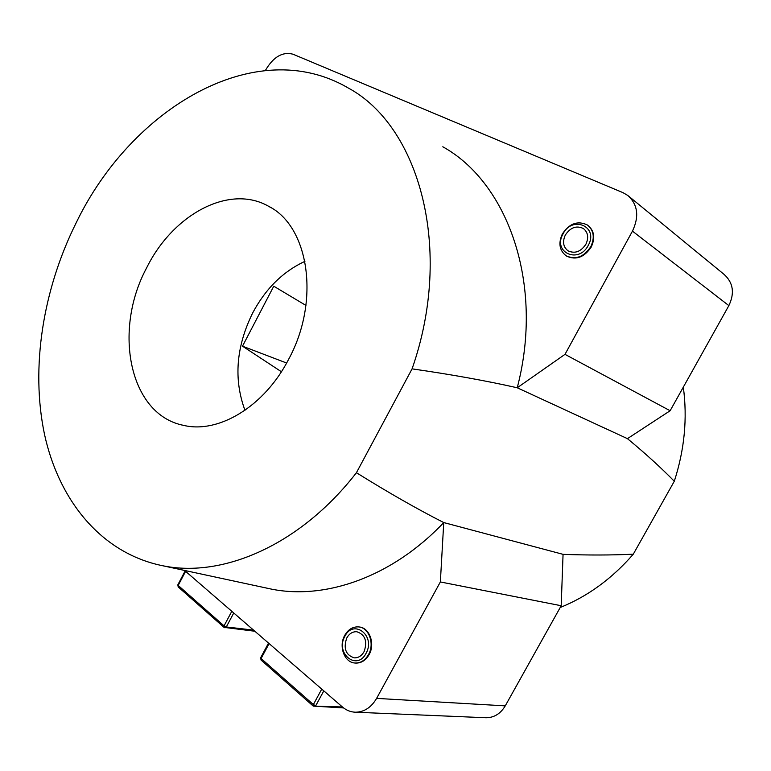 <?xml version="1.0" encoding="UTF-8"?>
<svg xmlns="http://www.w3.org/2000/svg" width="771" height="771" viewBox="0 0 771 771"><rect width="100%" height="100%" fill="white"/><g stroke="black" fill="none" stroke-linecap="round" stroke-linejoin="round"><path stroke-width="1.16" d="M146.596 267.932C172.762 214.695 229.199 183.565 268.771 206.377C308.949 226.385 320.524 300.969 288.576 359.421C264.366 406.49 218.685 433.765 183.864 425.428C129.316 414.971 112.749 330.759 146.596 267.932M244.966 410.317C233.507 379.149 236.09 346.671 252.715 312.891C265.6 288.701 283.005 271.517 304.93 261.35M560.189 607.519C587.666 596.426 612.029 578.645 633.28 554.195C611.374 555.226 587.965 555.274 563.061 554.349L443.749 522.565C417.092 509.005 387.986 492.39 356.433 472.71C300.517 544.885 223.021 578.192 162.922 565.789C101.618 553.53 59.068 500.861 44.545 434.565C30.406 367.777 42.897 289.568 76.271 222.617C131.166 108.798 255.162 33.519 348.145 87.942C419.251 126.03 453.994 249.072 412.08 368.856C451.517 374.533 486.578 380.845 517.235 387.774C544.403 284.094 507.848 182.717 442.805 146.779M563.061 554.349L561.192 605.736L440.357 581.951L443.749 522.565C392.256 576.949 325.535 600.05 271.353 589.102L265.176 587.781M359.17 626.987C369.482 627.575 375.419 643.852 369.068 654.675C365.685 660.429 361.223 663.224 355.682 663.079L355.103 663.021C344.589 662.742 338.488 646.618 344.541 635.718C348 629.522 352.694 626.592 358.602 626.91C368.76 627.498 374.745 643.342 368.711 654.213C365.348 660.217 360.809 663.156 355.103 663.021M587.945 225.392C594.306 230.78 595.385 238.027 591.184 247.125C584.196 257.369 576.024 260.376 566.675 256.145L566.145 255.789M683.318 387.129C687.53 418.296 684.523 449.676 674.297 481.249C660.651 467.342 645.038 453.146 627.44 438.651L517.235 387.774L564.989 354.352L632.461 231.136C639.352 216.487 637.819 204.604 627.854 195.497L622.901 192.615L292.922 54.182C282.6 51.541 273.532 56.775 265.735 69.882L265.465 70.402M440.357 581.951L376.605 698.381C371.285 707.441 364.249 712.057 355.498 712.211C350.699 712.067 346.362 710.332 342.469 707.017L184.558 570.444M633.28 554.195L674.297 481.249M561.192 605.736L505.246 705.87C500.572 713.686 494.201 717.637 486.135 717.753L485.335 717.724M628.808 196.277L724.133 274.437C733.24 282.706 734.811 293.096 728.855 305.615L670.124 410.741L627.44 438.651M281.405 371.738L242.499 346.179L273.763 286.205L305.942 305.432M670.124 410.741L564.989 354.352M356.433 472.71L412.08 368.856M286.629 363.025L242.499 346.179M344.714 636.586C335.057 653.75 357.378 671.319 366.206 653.047C375.911 635.4 353.166 618.477 344.714 636.586M346.699 638.109C349.196 633.656 352.559 631.526 356.819 631.738C365.136 634.591 367.584 641.173 364.163 651.485C361.715 655.851 358.419 657.971 354.275 657.856C345.784 655.09 343.259 648.517 346.699 638.109M562.936 234.085C552.441 252.406 578.848 264.405 588.35 245.197C598.903 226.404 572.015 215.109 562.936 234.085M590.875 246.547C583.907 256.994 575.696 260.087 566.213 255.837C559.486 250.594 558.175 243.328 562.3 234.047C569.383 223.378 577.758 220.361 587.425 225.016C593.776 230.298 594.923 237.478 590.875 246.547M565.288 235.116C570.395 227.416 576.438 225.228 583.406 228.553C588.032 232.37 588.88 237.564 585.941 244.147C580.891 251.722 574.935 253.948 568.063 250.845C563.244 247.048 562.31 241.805 565.288 235.116M728.855 305.615L632.461 231.136M505.246 705.87L376.605 698.381M268.53 643.062L260.656 657.75L261.099 658.511L269.108 643.573M260.656 657.75L261.041 660.034L261.099 658.511L313.363 704.569L315.753 705.706L323.81 690.874M321.758 689.101L313.363 704.569L313.257 706.111L342.42 706.968M261.041 660.034L313.257 706.111L343.606 707.932M185.136 570.945L177.831 584.832L178.178 585.44L185.599 571.34M177.831 584.832L178.188 586.924L178.178 585.44L224.053 625.869L226.308 626.958L233.748 612.984M231.801 611.307L224.053 625.869L224.024 627.372L225.016 627.806L226.308 626.958L253.563 630.129M178.188 586.924L224.024 627.372L254.864 631.247M271.373 207.919L268.771 206.377M162.922 565.789L271.353 589.102M486.135 717.753L355.498 712.211"/></g></svg>
